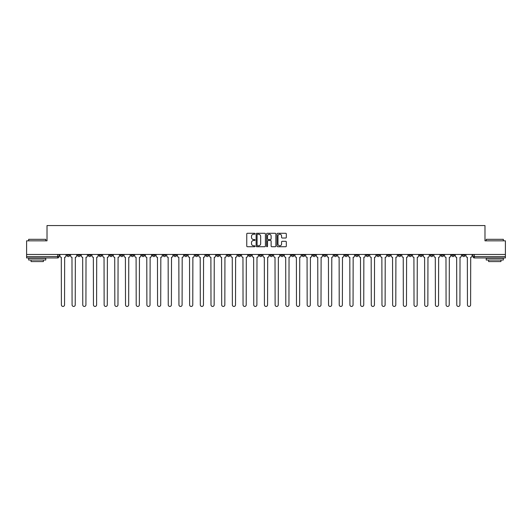 <?xml version="1.0" encoding="UTF-8"?>
<svg xmlns="http://www.w3.org/2000/svg" width="532" height="532" viewBox="0 0 532 532"><rect width="100%" height="100%" fill="white"/><g stroke="black" fill="none" stroke-linecap="round" stroke-linejoin="round"><path stroke-width="0.8" d="M255.041 233.754A0.472 0.472 0 0 0 254.569 233.282L247.427 233.282A0.672 0.672 0 0 0 246.755 233.954L246.755 246.057A0.672 0.672 0 0 0 247.427 246.728L254.569 246.728A0.472 0.472 0 0 0 255.041 246.256A0.472 0.472 0 0 0 254.569 245.784L253.644 245.784A2.155 2.155 0 0 1 251.496 243.636L251.496 242.625A2.155 2.155 0 0 1 253.644 240.477L254.569 240.477A0.472 0.472 0 0 0 255.041 240.005A0.472 0.472 0 0 0 254.569 239.533L253.644 239.533A2.155 2.155 0 0 1 251.496 237.385L251.496 236.374A2.155 2.155 0 0 1 253.644 234.22L254.569 234.22A0.472 0.472 0 0 0 255.041 233.754M419.575 254.456L419.575 255.214L422.315 255.214A1.37 1.37 0 0 1 420.945 256.584A1.37 1.37 0 0 1 419.575 255.214L419.575 254.456M355.456 254.456L355.456 255.214L358.196 255.214A1.37 1.37 0 0 1 356.826 256.584A1.37 1.37 0 0 1 355.456 255.214L355.456 254.456M344.769 254.456L344.769 255.214L347.516 255.214A1.37 1.37 0 0 1 346.146 256.584A1.37 1.37 0 0 1 344.769 255.214L344.769 254.456M280.657 254.456L280.657 255.214L283.396 255.214A1.37 1.37 0 0 1 282.027 256.584A1.37 1.37 0 0 1 280.657 255.214L280.657 254.456M269.97 254.456L269.97 255.214L272.71 255.214A1.37 1.37 0 0 1 271.34 256.584A1.37 1.37 0 0 1 269.97 255.214L269.97 254.456M259.29 254.456L259.29 255.214L262.03 255.214A1.37 1.37 0 0 1 260.66 256.584A1.37 1.37 0 0 1 259.29 255.214L259.29 254.456M237.917 254.456L237.917 255.214L240.657 255.214A1.37 1.37 0 0 1 239.287 256.584A1.37 1.37 0 0 1 237.917 255.214L237.917 254.456M216.544 255.214L216.544 254.456L216.544 255.214A1.37 1.37 0 0 0 217.914 256.584A1.37 1.37 0 0 1 216.544 255.214L219.284 255.214A1.37 1.37 0 0 1 217.914 256.584A1.37 1.37 0 0 0 219.284 255.214L219.284 254.456L219.284 255.214M205.857 255.214L205.857 254.456L205.857 255.214A1.37 1.37 0 0 0 207.227 256.584A1.37 1.37 0 0 1 205.857 255.214L208.597 255.214A1.37 1.37 0 0 1 207.227 256.584M195.171 255.214L195.171 254.456L195.171 255.214A1.37 1.37 0 0 0 196.541 256.584A1.37 1.37 0 0 1 195.171 255.214L197.911 255.214A1.37 1.37 0 0 1 196.541 256.584A1.37 1.37 0 0 0 197.911 255.214L197.911 254.456L197.911 255.214M184.484 254.456L184.484 255.214L187.231 255.214A1.37 1.37 0 0 1 185.854 256.584A1.37 1.37 0 0 1 184.484 255.214L184.484 254.456M173.804 254.456L173.804 255.214L176.544 255.214A1.37 1.37 0 0 1 175.174 256.584A1.37 1.37 0 0 1 173.804 255.214L173.804 254.456M163.118 254.456L163.118 255.214L165.858 255.214A1.37 1.37 0 0 1 164.488 256.584A1.37 1.37 0 0 1 163.118 255.214L163.118 254.456M152.431 255.214L152.431 254.456L152.431 255.214A1.37 1.37 0 0 0 153.801 256.584A1.37 1.37 0 0 1 152.431 255.214L155.171 255.214A1.37 1.37 0 0 1 153.801 256.584M131.058 255.214L131.058 254.456L131.058 255.214A1.37 1.37 0 0 0 132.428 256.584A1.37 1.37 0 0 1 131.058 255.214L133.798 255.214A1.37 1.37 0 0 1 132.428 256.584A1.37 1.37 0 0 0 133.798 255.214L133.798 254.456L133.798 255.214M120.372 255.214L120.372 254.456L120.372 255.214A1.37 1.37 0 0 0 121.742 256.584A1.37 1.37 0 0 1 120.372 255.214L123.111 255.214A1.37 1.37 0 0 1 121.742 256.584A1.37 1.37 0 0 0 123.111 255.214L123.111 254.456L123.111 255.214M109.685 255.214L109.685 254.456L109.685 255.214A1.37 1.37 0 0 0 111.055 256.584A1.37 1.37 0 0 1 109.685 255.214L112.425 255.214A1.37 1.37 0 0 1 111.055 256.584A1.37 1.37 0 0 0 112.425 255.214L112.425 254.456L112.425 255.214M99.005 255.214L99.005 254.456L99.005 255.214A1.37 1.37 0 0 0 100.375 256.584A1.37 1.37 0 0 1 99.005 255.214L101.745 255.214A1.37 1.37 0 0 1 100.375 256.584M88.319 255.214L88.319 254.456L88.319 255.214A1.37 1.37 0 0 0 89.689 256.584A1.37 1.37 0 0 1 88.319 255.214L91.058 255.214A1.37 1.37 0 0 1 89.689 256.584A1.37 1.37 0 0 0 91.058 255.214L91.058 254.456L91.058 255.214M77.632 255.214L77.632 254.456L77.632 255.214A1.37 1.37 0 0 0 79.002 256.584A1.37 1.37 0 0 1 77.632 255.214L80.372 255.214A1.37 1.37 0 0 1 79.002 256.584A1.37 1.37 0 0 0 80.372 255.214L80.372 254.456L80.372 255.214M285.651 238.023A0.672 0.672 0 0 0 286.322 237.352L286.322 233.954A0.672 0.672 0 0 0 285.651 233.282L277.717 233.282A0.672 0.672 0 0 0 277.046 233.954L277.046 246.057A0.672 0.672 0 0 0 277.717 246.728L285.651 246.728A0.672 0.672 0 0 0 286.322 246.057L286.322 241.954A0.672 0.672 0 0 0 285.651 241.282L282.253 241.282A0.672 0.672 0 0 0 281.581 241.954L281.581 243.988A1.796 1.796 0 0 1 279.785 245.784A1.796 1.796 0 0 1 277.983 243.988L277.983 236.022A1.796 1.796 0 0 1 279.785 234.22A1.796 1.796 0 0 1 281.581 236.022L281.581 237.352A0.672 0.672 0 0 0 282.253 238.023L285.651 238.023M26.6 254.456L26.6 240.83L47.016 240.83L47.016 225.555L484.984 225.555L484.984 240.83L505.4 240.83L505.4 254.456L26.6 254.456L26.6 256.584L58.999 256.584L58.999 254.456L58.999 256.584A1.37 1.37 0 0 1 57.629 257.954L26.6 257.954L26.6 256.584M265.415 233.954A0.672 0.672 0 0 0 264.737 233.282L256.803 233.282A0.672 0.672 0 0 0 256.131 233.954L256.131 246.057A0.672 0.672 0 0 0 256.803 246.728L264.737 246.728A0.672 0.672 0 0 0 265.415 246.057L265.415 233.954M267.264 233.282L275.197 233.282A0.672 0.672 0 0 1 275.869 233.954L275.869 246.057A0.672 0.672 0 0 1 275.197 246.728L271.799 246.728A0.672 0.672 0 0 1 271.127 246.057L271.127 241.149A0.672 0.672 0 0 0 270.456 240.477L268.201 240.477A0.672 0.672 0 0 0 267.53 241.149L267.53 246.256A0.472 0.472 0 0 1 267.057 246.728A0.472 0.472 0 0 1 266.585 246.256L266.585 233.954A0.672 0.672 0 0 1 267.264 233.282M473.001 254.456L473.001 256.584L505.4 256.584L505.4 257.954L474.371 257.954A1.37 1.37 0 0 1 473.001 256.584M505.4 254.456L505.4 256.584M465.054 254.456L465.054 255.214A1.37 1.37 0 0 1 463.685 256.584A1.37 1.37 0 0 1 462.315 255.214A1.37 1.37 0 0 0 463.685 256.584M462.315 254.456L462.315 255.214L465.054 255.214M454.368 254.456L454.368 255.214A1.37 1.37 0 0 1 452.998 256.584A1.37 1.37 0 0 1 451.628 255.214L454.368 255.214A1.37 1.37 0 0 1 452.998 256.584M451.628 254.456L451.628 255.214M443.681 254.456L443.681 255.214A1.37 1.37 0 0 1 442.311 256.584A1.37 1.37 0 0 1 440.942 255.214A1.37 1.37 0 0 0 442.311 256.584M440.942 254.456L440.942 255.214L443.681 255.214M432.995 254.456L432.995 255.214A1.37 1.37 0 0 1 431.625 256.584A1.37 1.37 0 0 1 430.255 255.214L432.995 255.214M430.255 254.456L430.255 255.214M422.315 254.456L422.315 255.214A1.37 1.37 0 0 1 420.945 256.584M411.628 254.456L411.628 255.214A1.37 1.37 0 0 1 410.258 256.584A1.37 1.37 0 0 1 408.889 255.214L411.628 255.214M408.889 254.456L408.889 255.214M400.942 254.456L400.942 255.214A1.37 1.37 0 0 1 399.572 256.584A1.37 1.37 0 0 1 398.202 255.214L400.942 255.214M398.202 254.456L398.202 255.214M390.255 254.456L390.255 255.214A1.37 1.37 0 0 1 388.885 256.584A1.37 1.37 0 0 1 387.515 255.214A1.37 1.37 0 0 0 388.885 256.584M387.515 254.456L387.515 255.214L390.255 255.214M379.569 254.456L379.569 255.214A1.37 1.37 0 0 1 378.199 256.584A1.37 1.37 0 0 1 376.829 255.214L379.569 255.214M376.829 254.456L376.829 255.214M368.882 254.456L368.882 255.214A1.37 1.37 0 0 1 367.512 256.584A1.37 1.37 0 0 1 366.142 255.214L368.882 255.214M366.142 254.456L366.142 255.214M358.196 254.456L358.196 255.214M347.516 254.456L347.516 255.214L347.516 254.456M336.829 254.456L336.829 255.214A1.37 1.37 0 0 1 335.459 256.584A1.37 1.37 0 0 1 334.089 255.214L336.829 255.214M334.089 254.456L334.089 255.214M326.143 254.456L326.143 255.214A1.37 1.37 0 0 1 324.773 256.584A1.37 1.37 0 0 1 323.403 255.214L326.143 255.214M323.403 254.456L323.403 255.214M315.456 254.456L315.456 255.214A1.37 1.37 0 0 1 314.086 256.584A1.37 1.37 0 0 1 312.716 255.214L315.456 255.214M312.716 254.456L312.716 255.214M304.77 254.456L304.77 255.214A1.37 1.37 0 0 1 303.4 256.584A1.37 1.37 0 0 1 302.03 255.214L304.77 255.214M302.03 254.456L302.03 255.214M294.083 254.456L294.083 255.214A1.37 1.37 0 0 1 292.713 256.584A1.37 1.37 0 0 1 291.343 255.214L294.083 255.214M291.343 254.456L291.343 255.214M283.396 254.456L283.396 255.214A1.37 1.37 0 0 1 282.027 256.584M272.71 254.456L272.71 255.214M262.03 255.214L262.03 254.456L262.03 255.214A1.37 1.37 0 0 1 260.66 256.584M251.343 254.456L251.343 255.214A1.37 1.37 0 0 1 249.974 256.584A1.37 1.37 0 0 1 248.604 255.214A1.37 1.37 0 0 0 249.974 256.584A1.37 1.37 0 0 0 251.343 255.214L248.604 255.214L248.604 254.456M240.657 255.214L240.657 254.456L240.657 255.214A1.37 1.37 0 0 1 239.287 256.584M229.97 254.456L229.97 255.214A1.37 1.37 0 0 1 228.6 256.584A1.37 1.37 0 0 1 227.231 255.214A1.37 1.37 0 0 0 228.6 256.584M227.231 254.456L227.231 255.214L229.97 255.214M208.597 254.456L208.597 255.214L208.597 254.456M187.231 255.214L187.231 254.456L187.231 255.214A1.37 1.37 0 0 1 185.854 256.584M176.544 255.214L176.544 254.456L176.544 255.214A1.37 1.37 0 0 1 175.174 256.584M165.858 255.214L165.858 254.456L165.858 255.214A1.37 1.37 0 0 1 164.488 256.584M155.171 254.456L155.171 255.214L155.171 254.456M144.485 255.214L144.485 254.456L144.485 255.214A1.37 1.37 0 0 1 143.115 256.584A1.37 1.37 0 0 1 141.745 255.214L144.485 255.214A1.37 1.37 0 0 1 143.115 256.584M141.745 254.456L141.745 255.214M101.745 254.456L101.745 255.214L101.745 254.456M69.685 254.456L69.685 255.214A1.37 1.37 0 0 1 68.315 256.584A1.37 1.37 0 0 1 66.946 255.214A1.37 1.37 0 0 0 68.315 256.584A1.37 1.37 0 0 0 69.685 255.214L69.685 254.456M66.946 254.456L66.946 255.214L69.685 255.214M57.629 254.456L57.629 257.954A1.37 1.37 0 0 0 58.999 256.584M257.548 234.22A0.472 0.472 0 0 0 257.076 234.692L257.076 245.319A0.472 0.472 0 0 0 257.548 245.784L258.519 245.784A2.155 2.155 0 0 0 260.673 243.636L260.673 236.374A2.155 2.155 0 0 0 258.519 234.22L257.548 234.22M271.127 236.055A1.796 1.796 0 0 0 269.325 234.26A1.796 1.796 0 0 0 267.53 236.055L267.53 238.861A0.672 0.672 0 0 0 268.201 239.533L270.456 239.533A0.672 0.672 0 0 0 271.127 238.861L271.127 236.055M59.923 255.899L59.923 254.456L59.923 255.899A1.37 1.37 0 0 0 61.293 257.269L61.399 304.869A1.576 1.576 0 0 0 62.976 306.445A1.576 1.576 0 0 0 64.545 304.869L64.651 257.269A1.37 1.37 0 0 0 66.021 255.899L66.021 254.456L66.021 255.899M61.293 257.269L61.399 304.869M64.545 304.869L64.651 257.269M70.61 255.899L70.61 254.456L70.61 255.899A1.37 1.37 0 0 0 71.98 257.269L72.079 304.869A1.576 1.576 0 0 0 73.655 306.445A1.576 1.576 0 0 0 75.231 304.869L75.338 257.269A1.37 1.37 0 0 0 76.708 255.899L76.708 254.456L76.708 255.899M81.296 255.899L81.296 254.456L81.296 255.899A1.37 1.37 0 0 0 82.666 257.269L82.766 304.869A1.576 1.576 0 0 0 84.342 306.445A1.576 1.576 0 0 0 85.918 304.869L86.024 257.269A1.37 1.37 0 0 0 87.394 255.899L87.394 254.456L87.394 255.899M71.98 257.269L72.079 304.869M75.231 304.869L75.338 257.269M82.666 257.269L82.766 304.869M85.918 304.869L86.024 257.269M28.655 239.32L45.779 239.32L28.655 239.32L28.655 240.83M45.779 260.008L28.655 260.008L28.655 258.293L45.779 258.293L45.779 260.008M43.385 260.008L43.385 261.584L31.056 261.584L31.056 260.008M486.221 239.32L503.345 239.32L486.221 239.32L486.221 240.83M503.345 260.008L486.221 260.008L486.221 258.293L503.345 258.293L503.345 260.008M500.945 260.008L500.945 261.584L488.615 261.584L488.615 260.008M91.983 255.899L91.983 254.456L91.983 255.899A1.37 1.37 0 0 0 93.353 257.269L93.452 304.869A1.576 1.576 0 0 0 95.029 306.445A1.576 1.576 0 0 0 96.605 304.869L96.704 257.269A1.37 1.37 0 0 0 98.074 255.899L98.074 254.456L98.074 255.899M102.669 255.899L102.669 254.456L102.669 255.899A1.37 1.37 0 0 0 104.039 257.269L104.139 304.869A1.576 1.576 0 0 0 105.715 306.445A1.576 1.576 0 0 0 107.291 304.869L107.391 257.269A1.37 1.37 0 0 0 108.761 255.899L108.761 254.456L108.761 255.899M113.349 255.899L113.349 254.456L113.349 255.899A1.37 1.37 0 0 0 114.726 257.269L114.826 304.869A1.576 1.576 0 0 0 116.402 306.445A1.576 1.576 0 0 0 117.978 304.869L118.077 257.269A1.37 1.37 0 0 0 119.447 255.899L119.447 254.456L119.447 255.899M93.353 257.269L93.452 304.869M96.605 304.869L96.704 257.269M104.039 257.269L104.139 304.869M107.291 304.869L107.391 257.269M114.726 257.269L114.826 304.869M117.978 304.869L118.077 257.269M124.036 255.899L124.036 254.456L124.036 255.899A1.37 1.37 0 0 0 125.406 257.269L125.512 304.869A1.576 1.576 0 0 0 127.088 306.445A1.576 1.576 0 0 0 128.664 304.869L128.764 257.269A1.37 1.37 0 0 0 130.134 255.899L130.134 254.456L130.134 255.899M125.406 257.269L125.512 304.869M128.664 304.869L128.764 257.269M134.722 255.899L134.722 254.456L134.722 255.899A1.37 1.37 0 0 0 136.092 257.269L136.199 304.869A1.576 1.576 0 0 0 137.775 306.445A1.576 1.576 0 0 0 139.351 304.869L139.451 257.269A1.37 1.37 0 0 0 140.82 255.899L140.82 254.456L140.82 255.899M136.092 257.269L136.199 304.869M139.351 304.869L139.451 257.269M145.409 255.899L145.409 254.456L145.409 255.899A1.37 1.37 0 0 0 146.779 257.269L146.885 304.869A1.576 1.576 0 0 0 148.455 306.445A1.576 1.576 0 0 0 150.031 304.869L150.137 257.269A1.37 1.37 0 0 0 151.507 255.899L151.507 254.456L151.507 255.899M146.779 257.269L146.885 304.869M150.031 304.869L150.137 257.269M156.095 255.899L156.095 254.456L156.095 255.899A1.37 1.37 0 0 0 157.465 257.269L157.565 304.869A1.576 1.576 0 0 0 159.141 306.445A1.576 1.576 0 0 0 160.717 304.869L160.824 257.269A1.37 1.37 0 0 0 162.194 255.899L162.194 254.456L162.194 255.899M157.465 257.269L157.565 304.869M160.717 304.869L160.824 257.269M166.782 255.899L166.782 254.456L166.782 255.899A1.37 1.37 0 0 0 168.152 257.269L168.252 304.869A1.576 1.576 0 0 0 169.828 306.445A1.576 1.576 0 0 0 171.404 304.869L171.51 257.269A1.37 1.37 0 0 0 172.88 255.899L172.88 254.456L172.88 255.899M168.152 257.269L168.252 304.869M171.404 304.869L171.51 257.269M177.469 255.899L177.469 254.456L177.469 255.899A1.37 1.37 0 0 0 178.838 257.269L178.938 304.869A1.576 1.576 0 0 0 180.514 306.445A1.576 1.576 0 0 0 182.09 304.869L182.19 257.269A1.37 1.37 0 0 0 183.56 255.899L183.56 254.456L183.56 255.899M178.838 257.269L178.938 304.869M182.09 304.869L182.19 257.269M188.155 255.899L188.155 254.456L188.155 255.899A1.37 1.37 0 0 0 189.525 257.269L189.625 304.869A1.576 1.576 0 0 0 191.201 306.445A1.576 1.576 0 0 0 192.777 304.869L192.877 257.269A1.37 1.37 0 0 0 194.247 255.899L194.247 254.456L194.247 255.899M189.525 257.269L189.625 304.869M192.777 304.869L192.877 257.269M198.835 255.899L198.835 254.456L198.835 255.899A1.37 1.37 0 0 0 200.205 257.269L200.311 304.869A1.576 1.576 0 0 0 201.887 306.445A1.576 1.576 0 0 0 203.463 304.869L203.563 257.269A1.37 1.37 0 0 0 204.933 255.899L204.933 254.456L204.933 255.899M200.205 257.269L200.311 304.869M203.463 304.869L203.563 257.269M209.522 255.899L209.522 254.456L209.522 255.899A1.37 1.37 0 0 0 210.891 257.269L210.998 304.869A1.576 1.576 0 0 0 212.574 306.445A1.576 1.576 0 0 0 214.15 304.869L214.25 257.269A1.37 1.37 0 0 0 215.62 255.899L215.62 254.456L215.62 255.899M210.891 257.269L210.998 304.869M214.15 304.869L214.25 257.269M220.208 255.899L220.208 254.456L220.208 255.899A1.37 1.37 0 0 0 221.578 257.269L221.684 304.869A1.576 1.576 0 0 0 223.26 306.445A1.576 1.576 0 0 0 224.83 304.869L224.936 257.269A1.37 1.37 0 0 0 226.306 255.899L226.306 254.456L226.306 255.899M221.578 257.269L221.684 304.869M224.83 304.869L224.936 257.269M230.895 255.899L230.895 254.456L230.895 255.899A1.37 1.37 0 0 0 232.265 257.269L232.364 304.869A1.576 1.576 0 0 0 233.94 306.445A1.576 1.576 0 0 0 235.516 304.869L235.623 257.269A1.37 1.37 0 0 0 236.993 255.899L236.993 254.456L236.993 255.899M232.265 257.269L232.364 304.869M235.516 304.869L235.623 257.269M241.581 255.899L241.581 254.456L241.581 255.899A1.37 1.37 0 0 0 242.951 257.269L243.051 304.869A1.576 1.576 0 0 0 244.627 306.445A1.576 1.576 0 0 0 246.203 304.869L246.309 257.269A1.37 1.37 0 0 0 247.679 255.899L247.679 254.456L247.679 255.899M242.951 257.269L243.051 304.869M246.203 304.869L246.309 257.269M252.268 255.899L252.268 254.456L252.268 255.899A1.37 1.37 0 0 0 253.638 257.269L253.737 304.869A1.576 1.576 0 0 0 255.313 306.445A1.576 1.576 0 0 0 256.889 304.869L256.989 257.269A1.37 1.37 0 0 0 258.366 255.899L258.366 254.456L258.366 255.899M253.638 257.269L253.737 304.869M256.889 304.869L256.989 257.269M262.954 255.899L262.954 254.456L262.954 255.899A1.37 1.37 0 0 0 264.324 257.269L264.424 304.869A1.576 1.576 0 0 0 266 306.445A1.576 1.576 0 0 0 267.576 304.869L267.676 257.269A1.37 1.37 0 0 0 269.046 255.899L269.046 254.456L269.046 255.899M264.324 257.269L264.424 304.869M267.576 304.869L267.676 257.269M273.634 255.899L273.634 254.456L273.634 255.899A1.37 1.37 0 0 0 275.011 257.269L275.111 304.869A1.576 1.576 0 0 0 276.687 306.445A1.576 1.576 0 0 0 278.263 304.869L278.362 257.269A1.37 1.37 0 0 0 279.732 255.899L279.732 254.456L279.732 255.899M275.011 257.269L275.111 304.869M278.263 304.869L278.362 257.269M284.321 255.899L284.321 254.456L284.321 255.899A1.37 1.37 0 0 0 285.691 257.269L285.797 304.869A1.576 1.576 0 0 0 287.373 306.445A1.576 1.576 0 0 0 288.949 304.869L289.049 257.269A1.37 1.37 0 0 0 290.419 255.899L290.419 254.456L290.419 255.899M285.691 257.269L285.797 304.869M288.949 304.869L289.049 257.269M295.007 255.899L295.007 254.456L295.007 255.899A1.37 1.37 0 0 0 296.377 257.269L296.484 304.869A1.576 1.576 0 0 0 298.06 306.445A1.576 1.576 0 0 0 299.636 304.869L299.735 257.269A1.37 1.37 0 0 0 301.105 255.899L301.105 254.456L301.105 255.899M296.377 257.269L296.484 304.869M299.636 304.869L299.735 257.269M305.694 255.899L305.694 254.456L305.694 255.899A1.37 1.37 0 0 0 307.064 257.269L307.17 304.869A1.576 1.576 0 0 0 308.74 306.445A1.576 1.576 0 0 0 310.316 304.869L310.422 257.269A1.37 1.37 0 0 0 311.792 255.899L311.792 254.456L311.792 255.899M307.064 257.269L307.17 304.869M310.316 304.869L310.422 257.269M316.38 255.899L316.38 254.456L316.38 255.899A1.37 1.37 0 0 0 317.75 257.269L317.85 304.869A1.576 1.576 0 0 0 319.426 306.445A1.576 1.576 0 0 0 321.002 304.869L321.109 257.269A1.37 1.37 0 0 0 322.478 255.899L322.478 254.456L322.478 255.899M317.75 257.269L317.85 304.869M321.002 304.869L321.109 257.269M327.067 255.899L327.067 254.456L327.067 255.899A1.37 1.37 0 0 0 328.437 257.269L328.537 304.869A1.576 1.576 0 0 0 330.113 306.445A1.576 1.576 0 0 0 331.689 304.869L331.795 257.269A1.37 1.37 0 0 0 333.165 255.899L333.165 254.456L333.165 255.899M328.437 257.269L328.537 304.869M331.689 304.869L331.795 257.269M337.754 255.899L337.754 254.456L337.754 255.899A1.37 1.37 0 0 0 339.123 257.269L339.223 304.869A1.576 1.576 0 0 0 340.799 306.445A1.576 1.576 0 0 0 342.375 304.869L342.475 257.269A1.37 1.37 0 0 0 343.845 255.899L343.845 254.456L343.845 255.899M339.123 257.269L339.223 304.869M342.375 304.869L342.475 257.269M348.44 255.899L348.44 254.456L348.44 255.899A1.37 1.37 0 0 0 349.81 257.269L349.91 304.869A1.576 1.576 0 0 0 351.486 306.445A1.576 1.576 0 0 0 353.062 304.869L353.162 257.269A1.37 1.37 0 0 0 354.531 255.899L354.531 254.456L354.531 255.899M349.81 257.269L349.91 304.869M353.062 304.869L353.162 257.269M359.12 255.899L359.12 254.456L359.12 255.899A1.37 1.37 0 0 0 360.49 257.269L360.596 304.869A1.576 1.576 0 0 0 362.172 306.445A1.576 1.576 0 0 0 363.748 304.869L363.848 257.269A1.37 1.37 0 0 0 365.218 255.899L365.218 254.456L365.218 255.899M360.49 257.269L360.596 304.869M363.748 304.869L363.848 257.269M369.807 255.899L369.807 254.456L369.807 255.899A1.37 1.37 0 0 0 371.176 257.269L371.283 304.869A1.576 1.576 0 0 0 372.859 306.445A1.576 1.576 0 0 0 374.435 304.869L374.535 257.269A1.37 1.37 0 0 0 375.905 255.899L375.905 254.456L375.905 255.899M371.176 257.269L371.283 304.869M374.435 304.869L374.535 257.269M380.493 255.899L380.493 254.456L380.493 255.899A1.37 1.37 0 0 0 381.863 257.269L381.969 304.869A1.576 1.576 0 0 0 383.545 306.445A1.576 1.576 0 0 0 385.115 304.869L385.221 257.269A1.37 1.37 0 0 0 386.591 255.899L386.591 254.456L386.591 255.899M381.863 257.269L381.969 304.869M385.115 304.869L385.221 257.269M391.18 255.899L391.18 254.456L391.18 255.899A1.37 1.37 0 0 0 392.549 257.269L392.649 304.869A1.576 1.576 0 0 0 394.225 306.445A1.576 1.576 0 0 0 395.801 304.869L395.908 257.269A1.37 1.37 0 0 0 397.278 255.899L397.278 254.456L397.278 255.899M392.549 257.269L392.649 304.869M395.801 304.869L395.908 257.269M401.866 255.899L401.866 254.456L401.866 255.899A1.37 1.37 0 0 0 403.236 257.269L403.336 304.869A1.576 1.576 0 0 0 404.912 306.445A1.576 1.576 0 0 0 406.488 304.869L406.594 257.269A1.37 1.37 0 0 0 407.964 255.899L407.964 254.456L407.964 255.899M403.236 257.269L403.336 304.869M406.488 304.869L406.594 257.269M412.553 255.899L412.553 254.456L412.553 255.899A1.37 1.37 0 0 0 413.923 257.269L414.022 304.869A1.576 1.576 0 0 0 415.598 306.445A1.576 1.576 0 0 0 417.174 304.869L417.274 257.269A1.37 1.37 0 0 0 418.651 255.899L418.651 254.456L418.651 255.899M413.923 257.269L414.022 304.869M417.174 304.869L417.274 257.269M423.239 255.899L423.239 254.456L423.239 255.899A1.37 1.37 0 0 0 424.609 257.269L424.709 304.869A1.576 1.576 0 0 0 426.285 306.445A1.576 1.576 0 0 0 427.861 304.869L427.961 257.269A1.37 1.37 0 0 0 429.331 255.899L429.331 254.456L429.331 255.899M424.609 257.269L424.709 304.869M427.861 304.869L427.961 257.269M433.926 255.899L433.926 254.456L433.926 255.899A1.37 1.37 0 0 0 435.296 257.269L435.395 304.869A1.576 1.576 0 0 0 436.972 306.445A1.576 1.576 0 0 0 438.548 304.869L438.647 257.269A1.37 1.37 0 0 0 440.017 255.899L440.017 254.456L440.017 255.899M435.296 257.269L435.395 304.869M438.548 304.869L438.647 257.269M444.606 255.899L444.606 254.456L444.606 255.899A1.37 1.37 0 0 0 445.976 257.269L446.082 304.869A1.576 1.576 0 0 0 447.658 306.445A1.576 1.576 0 0 0 449.234 304.869L449.334 257.269A1.37 1.37 0 0 0 450.704 255.899L450.704 254.456L450.704 255.899M445.976 257.269L446.082 304.869M449.234 304.869L449.334 257.269M455.292 255.899L455.292 254.456L455.292 255.899A1.37 1.37 0 0 0 456.662 257.269L456.769 304.869A1.576 1.576 0 0 0 458.345 306.445A1.576 1.576 0 0 0 459.921 304.869L460.02 257.269A1.37 1.37 0 0 0 461.39 255.899L461.39 254.456L461.39 255.899M456.662 257.269L456.769 304.869M459.921 304.869L460.02 257.269M465.979 255.899L465.979 254.456L465.979 255.899A1.37 1.37 0 0 0 467.349 257.269L467.455 304.869A1.576 1.576 0 0 0 469.024 306.445A1.576 1.576 0 0 0 470.601 304.869L470.707 257.269A1.37 1.37 0 0 0 472.077 255.899L472.077 254.456L472.077 255.899M467.349 257.269L467.455 304.869M470.601 304.869L470.707 257.269M474.371 254.456L474.371 257.954M45.779 240.83L45.779 239.32M41.875 258.293L41.875 257.954M32.558 258.293L32.558 257.954M503.345 240.83L503.345 239.32M499.442 258.293L499.442 257.954M490.125 258.293L490.125 257.954"/></g></svg>
